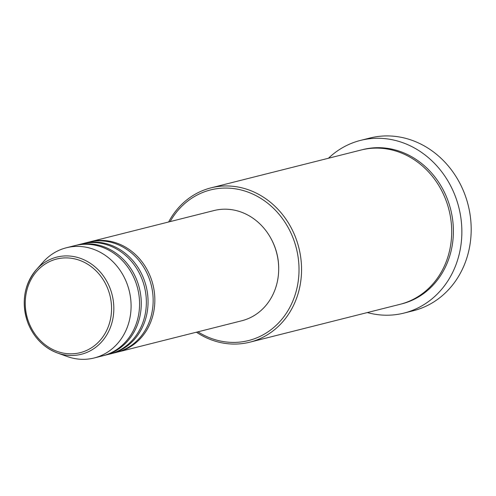 <?xml version="1.0" encoding="UTF-8"?>
<svg xmlns="http://www.w3.org/2000/svg" width="496" height="496" viewBox="0 0 496 496"><rect width="100%" height="100%" fill="white"/><g stroke="black" fill="none" stroke-linecap="round" stroke-linejoin="round"><path stroke-width="0.74" d="M89.292 241.992A56.835 50.412 75.9 0 1 90.142 241.769A56.835 50.412 75.9 0 1 150.325 276.545A56.835 50.412 75.9 0 1 117.924 351.993A56.835 50.412 75.9 0 1 117.075 352.197M82.51 243.703A56.835 50.412 75.9 0 1 83.353 243.48L88.443 242.197A56.835 50.412 75.9 0 1 148.626 276.973A56.835 50.412 75.9 0 1 116.231 352.42L111.141 353.704A56.835 50.412 75.9 0 1 110.286 353.908M83.353 243.48A56.835 50.412 75.9 0 1 143.542 278.256A56.835 50.412 75.9 0 1 111.141 353.704M75.721 245.415A56.835 50.412 75.9 0 1 76.57 245.191L81.66 243.908A56.835 50.412 75.9 0 1 141.844 278.684A56.835 50.412 75.9 0 1 109.442 354.125L104.352 355.409A56.835 50.412 75.9 0 1 103.503 355.62M76.57 245.191A56.835 50.412 75.9 0 1 136.753 279.967A56.835 50.412 75.9 0 1 104.352 355.409M28.204 323.578A50.102 44.442 75.9 0 1 36.351 269.638L43.208 261.962A56.835 50.412 75.9 0 1 66.39 247.758L74.871 245.619A56.835 50.412 75.9 0 1 135.055 280.395A56.835 50.412 75.9 0 1 102.66 355.837L94.172 357.976A56.835 50.412 75.9 0 1 67.028 356.457L57.356 352.947A50.102 44.442 75.9 0 1 28.222 323.628M197.929 331.824A77.674 68.894 -104.1 0 0 277.493 324.037A77.674 68.894 -104.1 0 0 292.838 237.448A77.674 68.894 -104.1 0 0 233.69 188.579A77.674 68.894 -104.1 0 0 170.14 221.6M168.634 221.985A79.571 70.575 75.9 0 1 210.967 187.866A79.571 70.575 75.9 0 1 295.232 236.555A79.571 70.575 75.9 0 1 249.866 342.172A79.571 70.575 75.9 0 1 196.416 332.202M404.017 313.081L413.348 310.732A89.038 78.982 -104.1 0 0 464.107 192.535A89.038 78.982 -104.1 0 0 369.818 138.055L360.487 140.405A89.038 78.982 75.9 0 1 454.776 194.891A89.038 78.982 75.9 0 1 404.017 313.081A89.038 78.982 75.9 0 1 367.331 312.567M210.967 187.866L361.107 150.015A79.571 70.575 75.9 0 1 445.365 198.704A79.571 70.575 75.9 0 1 400.005 304.327L249.866 342.172M90.142 241.769L213.981 210.552A56.835 50.412 75.9 0 1 274.17 245.328A56.835 50.412 75.9 0 1 241.769 320.769L117.924 351.993M271.089 238.731A54.938 48.732 75.9 0 1 274.319 245.576A54.938 48.732 75.9 0 1 278.696 268.888M328.433 158.255A89.038 78.982 75.9 0 1 360.487 140.405M66.39 247.758A56.835 50.412 75.9 0 1 126.573 282.534A56.835 50.412 75.9 0 1 94.172 357.976M107.725 288.591A48.273 42.817 -104.1 0 0 50.598 261.113A48.273 42.817 -104.1 0 0 29.084 323.132A48.273 42.817 -104.1 0 0 86.211 350.61A48.273 42.817 -104.1 0 0 107.725 288.591M36.351 269.638A50.102 44.442 75.9 0 1 109.845 287.779A50.102 44.442 75.9 0 1 103.168 340.058A50.102 44.442 75.9 0 1 57.356 352.947C43.902 347.733 34.174 337.956 28.173 323.615C20.987 303.23 23.715 285.237 36.351 269.638M361.956 149.811A79.571 70.575 75.9 0 1 447.063 198.276A79.571 70.575 75.9 0 1 400.855 304.104"/></g></svg>
